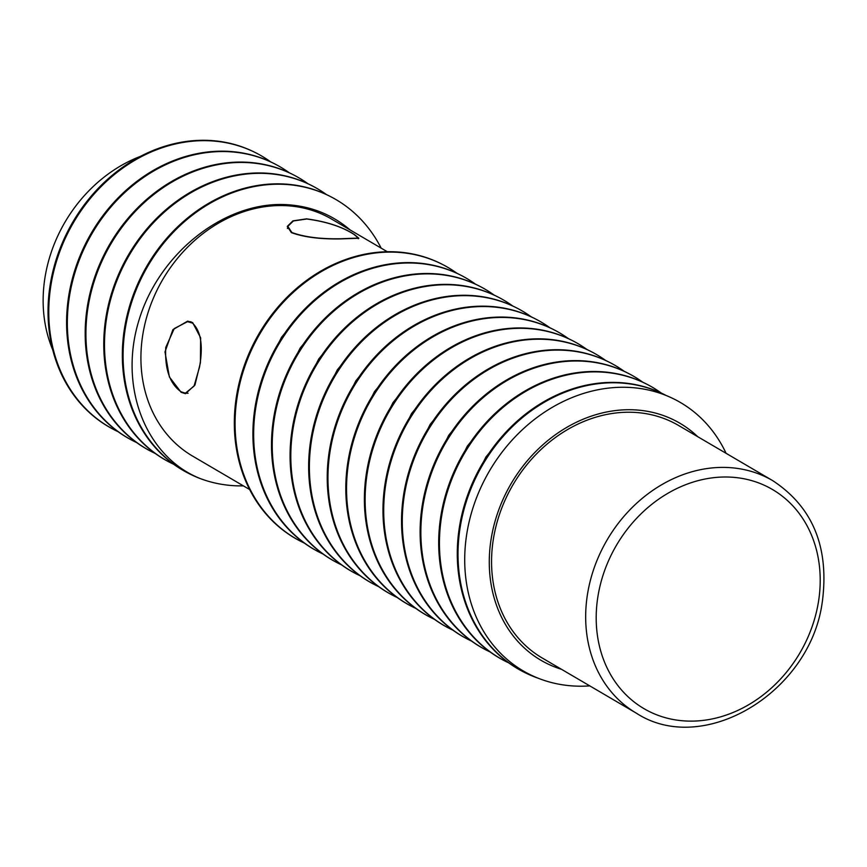 <?xml version="1.0" encoding="UTF-8"?>
<svg xmlns="http://www.w3.org/2000/svg" width="867" height="867" viewBox="0 0 867 867"><rect width="100%" height="100%" fill="white"/><g stroke="black" fill="none" stroke-linecap="round" stroke-linejoin="round"><path stroke-width="1.3" d="M140.606 156.288A137.376 115.04 120.4 0 0 95.478 184.422A137.376 115.04 120.4 0 0 52.746 349.867M165.77 347.418C164.665 368.919 169.759 383.702 181.051 391.786L185.386 393.163L194.045 386.118L199.497 367.185C203.311 345.76 200.949 331.053 192.431 323.055L187.521 321.657L174.245 328.571L165.77 347.418M306.777 218.993L293.371 220.966L287.801 226.385L291.865 232.508C304.198 237.027 320.411 239.108 340.514 238.761L358.374 238.067L353.92 234.361C342.086 226.753 326.371 221.638 306.777 218.993M523.809 672.055A155.529 131.394 -63 0 1 523.44 671.86A155.529 131.394 -63 0 1 465.687 500.866A155.529 131.394 -63 0 1 616.144 382.445A155.529 131.394 -63 0 1 664.534 394.658A155.529 131.394 -63 0 1 664.902 394.843M537.984 678.135A155.529 131.394 -63 0 1 524.177 672.239A155.529 131.394 -63 0 1 466.424 501.245A155.529 131.394 -63 0 1 616.881 382.813A155.529 131.394 -63 0 1 665.271 395.038A155.529 131.394 -63 0 1 666.289 395.558M505.233 661.163A155.529 131.394 -63 0 1 504.854 660.979A155.529 131.394 -63 0 1 447.101 489.974A155.529 131.394 -63 0 1 597.569 371.553A155.529 131.394 -63 0 1 645.948 383.767A155.529 131.394 -63 0 1 646.327 383.962M508.745 662.887A155.529 131.394 -63 0 1 505.602 661.348A155.529 131.394 -63 0 1 447.849 490.354A155.529 131.394 -63 0 1 598.306 371.932A155.529 131.394 -63 0 1 646.695 384.146A155.529 131.394 -63 0 1 661.38 393.119M469.643 489.747L485.91 457.017L508.355 429.566M486.647 650.272A155.529 131.394 -63 0 1 486.279 650.087A155.529 131.394 -63 0 1 428.526 479.083A155.529 131.394 -63 0 1 578.983 360.661A155.529 131.394 -63 0 1 627.372 372.875A155.529 131.394 -63 0 1 627.741 373.07M490.169 652.006A155.529 131.394 -63 0 1 487.026 650.467A155.529 131.394 -63 0 1 429.273 479.462A155.529 131.394 -63 0 1 579.73 361.04A155.529 131.394 -63 0 1 628.12 373.254A155.529 131.394 -63 0 1 642.805 382.228M451.068 478.855L467.324 446.126L489.768 418.674M468.072 639.38A155.529 131.394 -63 0 1 467.703 639.196A155.529 131.394 -63 0 1 409.95 468.202A155.529 131.394 -63 0 1 560.407 349.769A155.529 131.394 -63 0 1 608.797 361.994A155.529 131.394 -63 0 1 609.165 362.178M471.594 641.114A155.529 131.394 -63 0 1 468.44 639.575A155.529 131.394 -63 0 1 410.687 468.57A155.529 131.394 -63 0 1 561.155 350.149A155.529 131.394 -63 0 1 609.534 362.363A155.529 131.394 -63 0 1 624.229 371.336M432.492 467.974L448.748 435.245L471.193 407.793M449.496 628.499A155.529 131.394 -63 0 1 449.128 628.304A155.529 131.394 -63 0 1 391.375 457.31A155.529 131.394 -63 0 1 541.832 338.878A155.529 131.394 -63 0 1 590.21 351.102A155.529 131.394 -63 0 1 590.59 351.287M453.007 630.222A155.529 131.394 -63 0 1 449.865 628.683A155.529 131.394 -63 0 1 392.112 457.689A155.529 131.394 -63 0 1 542.569 339.257A155.529 131.394 -63 0 1 590.958 351.482A155.529 131.394 -63 0 1 605.643 360.444M413.906 457.082L430.173 424.353L452.617 396.902M430.91 617.607A155.529 131.394 -63 0 1 430.541 617.412A155.529 131.394 -63 0 1 372.788 446.418A155.529 131.394 -63 0 1 523.256 327.997A155.529 131.394 -63 0 1 571.635 340.211A155.529 131.394 -63 0 1 572.003 340.395M434.432 619.331A155.529 131.394 -63 0 1 431.289 617.792A155.529 131.394 -63 0 1 373.536 446.798A155.529 131.394 -63 0 1 523.993 328.365A155.529 131.394 -63 0 1 572.383 340.59A155.529 131.394 -63 0 1 587.067 349.564M395.33 446.191L411.597 413.461L434.031 386.01M412.334 606.716A155.529 131.394 -63 0 1 411.966 606.532A155.529 131.394 -63 0 1 354.213 435.527A155.529 131.394 -63 0 1 504.67 317.105A155.529 131.394 -63 0 1 553.059 329.319A155.529 131.394 -63 0 1 553.428 329.514M415.857 608.439A155.529 131.394 -63 0 1 412.703 606.9A155.529 131.394 -63 0 1 354.95 435.906A155.529 131.394 -63 0 1 505.418 317.485A155.529 131.394 -63 0 1 553.796 329.698A155.529 131.394 -63 0 1 568.492 338.672M376.755 435.299L393.011 402.57L415.456 375.118M393.759 595.824A155.529 131.394 -63 0 1 393.39 595.64A155.529 131.394 -63 0 1 335.637 424.635A155.529 131.394 -63 0 1 486.094 306.214A155.529 131.394 -63 0 1 534.484 318.427A155.529 131.394 -63 0 1 534.852 318.623M397.27 597.558A155.529 131.394 -63 0 1 394.127 596.019A155.529 131.394 -63 0 1 336.374 425.014A155.529 131.394 -63 0 1 486.831 306.593A155.529 131.394 -63 0 1 535.221 318.807A155.529 131.394 -63 0 1 549.916 327.78M358.179 424.418L374.436 391.678L396.88 364.227M375.183 584.932A155.529 131.394 -63 0 1 374.804 584.748A155.529 131.394 -63 0 1 317.051 413.754A155.529 131.394 -63 0 1 467.519 295.322A155.529 131.394 -63 0 1 515.898 307.547A155.529 131.394 -63 0 1 516.266 307.731M378.695 586.666A155.529 131.394 -63 0 1 375.552 585.127A155.529 131.394 -63 0 1 317.799 414.123A155.529 131.394 -63 0 1 468.256 295.701A155.529 131.394 -63 0 1 516.645 307.915A155.529 131.394 -63 0 1 531.33 316.888M339.593 413.526L355.86 380.797L378.294 353.346M356.597 574.052A155.529 131.394 -63 0 1 356.229 573.856A155.529 131.394 -63 0 1 298.476 402.862A155.529 131.394 -63 0 1 448.933 284.43A155.529 131.394 -63 0 1 497.322 296.655A155.529 131.394 -63 0 1 497.691 296.839M360.119 575.775A155.529 131.394 -63 0 1 356.966 574.236A155.529 131.394 -63 0 1 299.213 403.242A155.529 131.394 -63 0 1 449.68 284.81A155.529 131.394 -63 0 1 498.059 297.034A155.529 131.394 -63 0 1 512.755 306.008M321.018 402.635L337.274 369.906L359.718 342.454M338.022 563.16A155.529 131.394 -63 0 1 337.653 562.965A155.529 131.394 -63 0 1 279.9 391.971A155.529 131.394 -63 0 1 430.357 273.549A155.529 131.394 -63 0 1 478.747 285.763A155.529 131.394 -63 0 1 479.115 285.947M341.533 564.883A155.529 131.394 -63 0 1 338.39 563.344A155.529 131.394 -63 0 1 280.637 392.35A155.529 131.394 -63 0 1 431.094 273.929A155.529 131.394 -63 0 1 479.484 286.143A155.529 131.394 -63 0 1 494.179 295.116M302.442 391.743L318.698 359.014L341.143 331.562M319.446 552.268A155.529 131.394 -63 0 1 319.067 552.084A155.529 131.394 -63 0 1 261.314 381.079A155.529 131.394 -63 0 1 411.782 262.658A155.529 131.394 -63 0 1 460.16 274.872A155.529 131.394 -63 0 1 460.54 275.067M322.957 554.002A155.529 131.394 -63 0 1 319.815 552.463A155.529 131.394 -63 0 1 262.062 381.458A155.529 131.394 -63 0 1 412.519 263.037A155.529 131.394 -63 0 1 460.908 275.251A155.529 131.394 -63 0 1 475.593 284.224M283.856 380.851L300.123 348.122L322.567 320.671M300.86 541.376A155.529 131.394 -63 0 1 300.491 541.192A155.529 131.394 -63 0 1 242.738 370.187A155.529 131.394 -63 0 1 393.195 251.766A155.529 131.394 -63 0 1 441.585 263.98A155.529 131.394 -63 0 1 441.953 264.175M304.382 543.11A155.529 131.394 -63 0 1 301.239 541.572A155.529 131.394 -63 0 1 243.486 370.567A155.529 131.394 -63 0 1 393.943 252.145A155.529 131.394 -63 0 1 442.322 264.359A155.529 131.394 -63 0 1 457.017 273.333M265.28 369.971L281.537 337.241L303.981 309.779M697.762 436.708A137.376 115.04 120.4 0 0 632.271 409.766A137.376 115.04 120.4 0 0 491.264 538.19A137.376 115.04 120.4 0 0 561.448 669.281M589.766 685.873A155.529 130.234 -59.6 0 1 466.966 532.706A155.529 130.234 -59.6 0 1 584.325 393.195A155.529 130.234 -59.6 0 1 726.08 453.3M270.71 161.901A155.529 131.394 117 0 0 256.014 152.928A155.529 131.394 117 0 0 207.636 140.714A155.529 131.394 117 0 0 57.179 259.135A155.529 131.394 117 0 0 114.932 430.14A155.529 131.394 117 0 0 118.075 431.679M255.646 152.744A155.529 131.394 117 0 0 255.277 152.559A155.529 131.394 117 0 0 206.888 140.335A155.529 131.394 117 0 0 56.431 258.767A155.529 131.394 117 0 0 114.184 429.761A155.529 131.394 117 0 0 114.552 429.945M289.285 172.793A155.529 131.394 117 0 0 274.601 163.82A155.529 131.394 117 0 0 226.211 151.606A155.529 131.394 117 0 0 75.754 270.027A155.529 131.394 117 0 0 133.507 441.032A155.529 131.394 117 0 0 136.65 442.571M274.232 163.635A155.529 131.394 117 0 0 273.853 163.44A155.529 131.394 117 0 0 225.474 151.226A155.529 131.394 117 0 0 75.006 269.648A155.529 131.394 117 0 0 132.759 440.653A155.529 131.394 117 0 0 133.139 440.837M307.872 183.685A155.529 131.394 117 0 0 293.176 174.711A155.529 131.394 117 0 0 244.787 162.497A155.529 131.394 117 0 0 94.33 280.919A155.529 131.394 117 0 0 152.083 451.913A155.529 131.394 117 0 0 155.226 453.452M292.808 174.527A155.529 131.394 117 0 0 292.439 174.332A155.529 131.394 117 0 0 244.05 162.118A155.529 131.394 117 0 0 93.593 280.54A155.529 131.394 117 0 0 151.346 451.544A155.529 131.394 117 0 0 151.714 451.729M326.447 194.576A155.529 131.394 117 0 0 311.752 185.603A155.529 131.394 117 0 0 263.373 173.378A155.529 131.394 117 0 0 112.905 291.811A155.529 131.394 117 0 0 170.658 462.805A155.529 131.394 117 0 0 173.812 464.344M311.383 185.408A155.529 131.394 117 0 0 311.015 185.224A155.529 131.394 117 0 0 262.625 173.01A155.529 131.394 117 0 0 112.168 291.431A155.529 131.394 117 0 0 169.921 462.425A155.529 131.394 117 0 0 170.29 462.62M329.959 196.3A155.529 131.394 117 0 0 329.59 196.115A155.529 131.394 117 0 0 281.211 183.891A155.529 131.394 117 0 0 130.744 302.323A155.529 131.394 117 0 0 188.497 473.317A155.529 131.394 117 0 0 188.876 473.512M381.166 248.146A155.529 131.394 117 0 0 330.338 196.495A155.529 131.394 117 0 0 281.948 184.27A155.529 131.394 117 0 0 131.491 302.702A155.529 131.394 117 0 0 189.244 473.696A155.529 131.394 117 0 0 200.136 478.53C145.418 456.606 118.378 386.53 139.002 320.096C159.127 253.554 223.296 202.455 284.094 204.547C309.389 205.512 331.389 213.976 350.105 229.928M243.443 485.888L237.525 485.856C224.455 485.444 211.992 483.006 200.136 478.53M291.388 232.627L287.28 226.406L292.927 220.868L306.528 218.852C326.415 221.551 342.346 226.775 354.343 234.502L358.862 238.252L340.753 238.902C320.367 239.281 303.905 237.19 291.388 232.627M249.663 489.541L192.604 456.096A137.376 115.04 -59.6 0 1 150.294 305.986A137.376 115.04 -59.6 0 1 283.921 205.598A137.376 115.04 -59.6 0 1 331.541 219.048L387.3 251.733M181.095 392.285L169.368 376.939L164.99 351.915L172.901 329.644L187.651 321.148L192.637 322.567L200.635 337.805L200.418 362.688L194.945 385.035L185.484 393.694L181.095 392.285M493.507 538.255A134.786 112.873 120.4 0 0 542.265 658.031L636.378 713.194A134.786 112.873 120.4 0 1 587.62 593.418A134.786 112.873 120.4 0 1 587.804 592.367A134.786 112.873 120.4 0 1 772.692 480.632L678.579 425.469A134.786 112.873 -59.6 0 0 493.507 538.255M818.199 603.356A127.016 106.359 120.4 0 0 818.372 602.348A127.016 106.359 120.4 0 0 728.854 477.056A127.016 106.359 120.4 0 0 598.208 594.773A127.016 106.359 120.4 0 0 598.035 595.77A127.016 106.359 120.4 0 0 687.553 721.073A127.016 106.359 120.4 0 0 818.199 603.356M190.924 321.765L187.521 321.657M188.074 393.25L185.386 393.163M287.454 228.487L287.801 226.385M358.255 238.783L358.374 238.067M524.177 672.239L523.44 671.86M505.602 661.348L504.854 660.979M487.026 650.467L486.279 650.087M468.44 639.575L467.703 639.196M449.865 628.683L449.128 628.304M431.289 617.792L430.541 617.412M412.703 606.9L411.966 606.532M394.127 596.019L393.39 595.64M375.552 585.127L374.804 584.748M356.966 574.236L356.229 573.856M338.39 563.344L337.653 562.965M319.815 552.463L319.067 552.084M301.239 541.572L300.491 541.192M255.277 152.559L256.014 152.928M273.853 163.44L274.601 163.82M292.439 174.332L293.176 174.711M311.015 185.224L311.752 185.603M329.59 196.115L330.338 196.495M188.497 473.317L189.244 473.696M169.921 462.425L170.658 462.805M151.346 451.544L152.083 451.913M132.759 440.653L133.507 441.032M114.184 429.761L114.932 430.14M442.322 264.359L441.585 263.98M460.908 275.251L460.16 274.872M479.484 286.143L478.747 285.763M498.059 297.034L497.322 296.655M516.645 307.915L515.898 307.547M535.221 318.807L534.484 318.427M553.796 329.698L553.059 329.319M572.383 340.59L571.635 340.211M590.958 351.482L590.21 351.102M609.534 362.363L608.797 361.994M628.12 373.254L627.372 372.875M646.695 384.146L645.948 383.767M665.271 395.038L664.534 394.658M636.378 713.194C703.267 756.837 810.06 692.657 822.198 602.532L822.371 601.47C829.329 547.229 812.769 506.946 772.692 480.632"/></g></svg>
